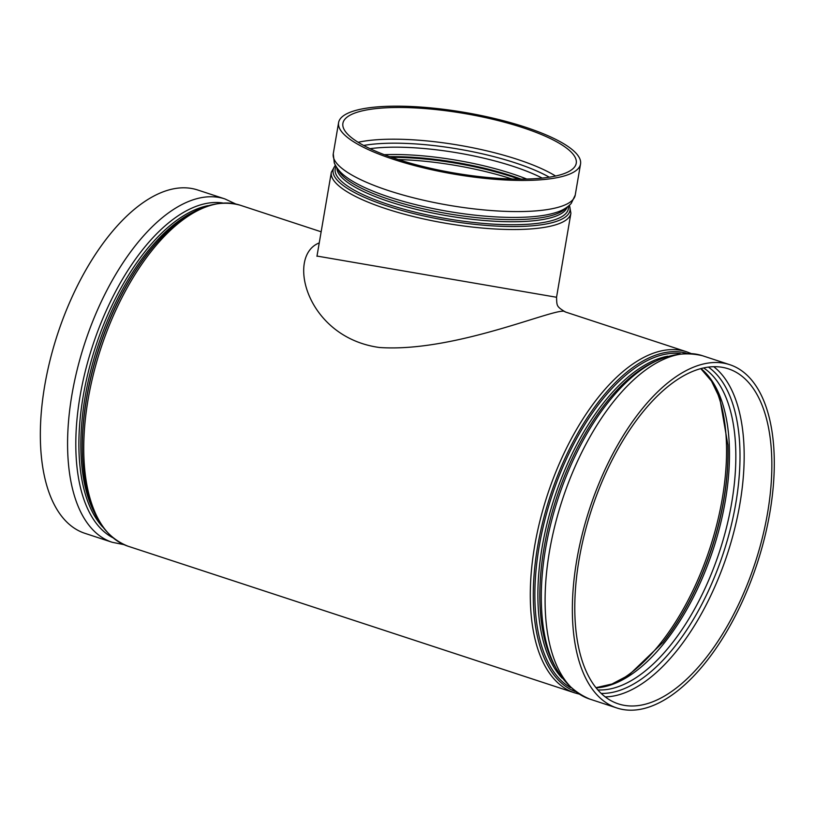 <?xml version="1.0" encoding="UTF-8"?>
<svg xmlns="http://www.w3.org/2000/svg" width="815" height="815" viewBox="0 0 815 815"><rect width="100%" height="100%" fill="white"/><g stroke="black" fill="none" stroke-linecap="round" stroke-linejoin="round"><path stroke-width="1.22" d="M319.246 242.911C285.8 255.961 306.501 337.512 379.433 347.496C456.858 352.905 561.392 304.739 565.182 311.911C556.35 306.359 556.9 306.022 556.543 297.261L317.004 256.063M361.402 111.064A118.369 30.186 9.7 0 0 342.891 123.36A118.369 30.186 9.7 0 0 454.485 173.055A118.369 30.186 9.7 0 0 576.246 163.245A118.369 30.186 9.7 0 0 494.97 119.795A118.369 30.186 9.7 0 0 361.402 111.064M357.775 109.882A122.729 31.296 9.7 0 0 338.592 122.627A122.729 31.296 9.7 0 0 454.291 174.155A122.729 31.296 9.7 0 0 580.545 163.978A122.729 31.296 9.7 0 0 496.274 118.929A122.729 31.296 9.7 0 0 357.775 109.882M112.185 542.281A180.686 88.142 108.2 0 1 77.394 368.767A180.686 88.142 108.2 0 1 197.984 198.391A180.686 88.142 108.2 0 1 224.92 198.931L197.668 189.987A180.686 88.142 108.2 0 0 170.743 189.447A180.686 88.142 108.2 0 0 50.153 359.822A180.686 88.142 108.2 0 0 84.943 533.336L112.185 542.281L123.88 544.624M767.557 513.053A176.325 86.013 -71.8 0 1 644.604 704.394A176.325 86.013 -71.8 0 1 618.32 703.865A176.325 86.013 -71.8 0 1 591.598 509.507A176.325 86.013 -71.8 0 1 728.335 368.808A176.325 86.013 -71.8 0 1 767.557 513.053M769.89 512.482A180.686 88.142 -71.8 0 1 643.891 708.551A180.686 88.142 -71.8 0 1 616.965 708.011A180.686 88.142 -71.8 0 1 589.581 508.845A180.686 88.142 -71.8 0 1 729.69 364.662A180.686 88.142 -71.8 0 1 769.89 512.482M316.954 256.317L331.328 172.271A121.527 30.99 9.7 0 0 414.774 216.882A121.527 30.99 9.7 0 0 551.908 225.847A121.527 30.99 9.7 0 0 570.908 213.224L569.471 205.237M690.743 353.374L686.576 351.774A179.483 87.562 108.2 0 0 659.824 351.234A179.483 87.562 108.2 0 0 540.039 520.479A179.483 87.562 108.2 0 0 574.595 692.832L128.057 546.223A179.483 87.562 -71.8 0 1 100.856 348.382A179.483 87.562 -71.8 0 1 240.038 205.166L321.151 231.796M398.24 159.557A117.166 29.88 -170.3 0 1 512.024 179.005M519.073 179.117A115.771 29.523 9.7 0 0 391.546 157.326M389.662 156.663A113.896 29.045 -170.3 0 1 521.07 179.117M526.755 179.045A112.501 28.688 9.7 0 0 384.334 154.697M370.061 148.676A112.501 28.688 -170.3 0 1 542.209 178.098M549.31 177.201A115.435 29.442 9.7 0 0 363.673 145.467M555.586 176.03A118.369 30.186 9.7 0 0 358.131 142.279M569.298 205.4A120.131 30.634 -170.3 0 1 551.195 222.903A120.131 30.634 -170.3 0 1 406.767 211.798A120.131 30.634 -170.3 0 1 335.444 165.425M336.075 166.515A118.267 30.165 9.7 0 0 411.595 211.238A118.267 30.165 9.7 0 0 549.85 221.15A118.267 30.165 9.7 0 0 568.34 206.215M567.148 207.132A116.871 29.809 -170.3 0 1 549.127 218.216A116.871 29.809 -170.3 0 1 419.246 210.076A116.871 29.809 -170.3 0 1 336.901 167.768M337.879 169.092A116.871 29.809 9.7 0 0 447.547 213.642A116.871 29.809 9.7 0 0 565.783 208.049M333.274 153.76A122.729 31.296 -170.3 0 0 448.973 205.288A122.729 31.296 -170.3 0 0 575.227 195.111L571.203 203.455C567.25 207.703 561.993 210.779 555.443 212.674A118.47 30.216 -170.3 0 1 447.934 211.36A118.47 30.216 -170.3 0 1 346.09 176.896C340.548 172.923 336.615 168.277 334.293 162.959L333.274 153.76L338.592 122.627M714.979 387.145A175.123 85.432 -71.8 0 1 709.865 548.332A175.123 85.432 -71.8 0 1 618.432 681.187M82.468 455.279L82.437 454.393A176.712 86.207 -71.8 0 1 148.86 252.079L149.41 251.387A178.088 86.879 108.2 0 0 82.468 455.279C84.75 504.801 99.95 535.109 128.057 546.223M192.86 212.297A175.317 85.524 108.2 0 0 97.535 347.292A175.317 85.524 108.2 0 0 94.296 512.513M102.68 526.979A175.317 85.524 -71.8 0 1 95.589 346.65A175.317 85.524 -71.8 0 1 208.182 205.625M222.536 202.945A176.784 86.237 108.2 0 0 203.383 204.096A176.784 86.237 108.2 0 0 87.297 363.531A176.784 86.237 108.2 0 0 112.653 537.635M662.819 642.617A173.727 84.75 108.2 0 0 727.856 444.511M700.757 368.614L711.475 381.053L719.808 398.331L727.877 444.949A172.342 84.077 -71.8 0 1 663.094 642.271L628.956 675.034L612.004 684.009L595.999 687.677M596.132 687.84A170.946 83.395 108.2 0 0 713.186 549.422A170.946 83.395 108.2 0 0 700.961 368.563M703.61 367.922A170.946 83.395 -71.8 0 1 723.649 538.094A170.946 83.395 -71.8 0 1 612.452 688.431A170.946 83.395 -71.8 0 1 597.884 689.928M708.398 367.086A173.636 84.709 -71.8 0 1 727.255 540.467A173.636 84.709 -71.8 0 1 614.683 691.864A173.636 84.709 -71.8 0 1 601.246 693.433M605.28 696.896A176.325 86.013 108.2 0 0 616.914 695.307A176.325 86.013 108.2 0 0 730.678 543.452A176.325 86.013 108.2 0 0 713.695 366.689M575.196 691.507A178.088 86.879 -71.8 0 1 543.503 519.073A178.088 86.879 -71.8 0 1 661.821 353.292A178.088 86.879 -71.8 0 1 686.271 353.201M680.209 353.547A176.712 86.207 108.2 0 0 662.401 354.871A176.712 86.207 108.2 0 0 546.712 512.93A176.712 86.207 108.2 0 0 570.52 687.626M562.116 678.151A175.317 85.524 -71.8 0 1 553.589 500.41A175.317 85.524 -71.8 0 1 664.398 356.929A175.317 85.524 -71.8 0 1 667.821 356.196M654.791 361.605A175.317 85.524 108.2 0 0 556.523 497.985A175.317 85.524 108.2 0 0 554.821 666.079M541.313 592.913A176.784 86.237 -71.8 0 1 600.533 412.522C633.581 366.495 667.556 347.567 702.448 355.717A180.686 88.142 -71.8 0 0 562.33 499.89A180.686 88.142 -71.8 0 0 589.714 699.066C556.777 684.946 540.651 649.565 541.313 592.913M556.553 297.22L570.908 213.224M686.576 351.774L565.182 311.911M331.328 172.271L335.332 165.211M575.227 195.111L580.545 163.978M149.41 251.387C180.604 212.858 210.81 197.454 240.038 205.166M224.92 198.931L235.729 203.984M578.905 694.013L574.595 692.832M729.69 364.662L702.448 355.717M616.965 708.011L589.714 699.066"/></g></svg>
